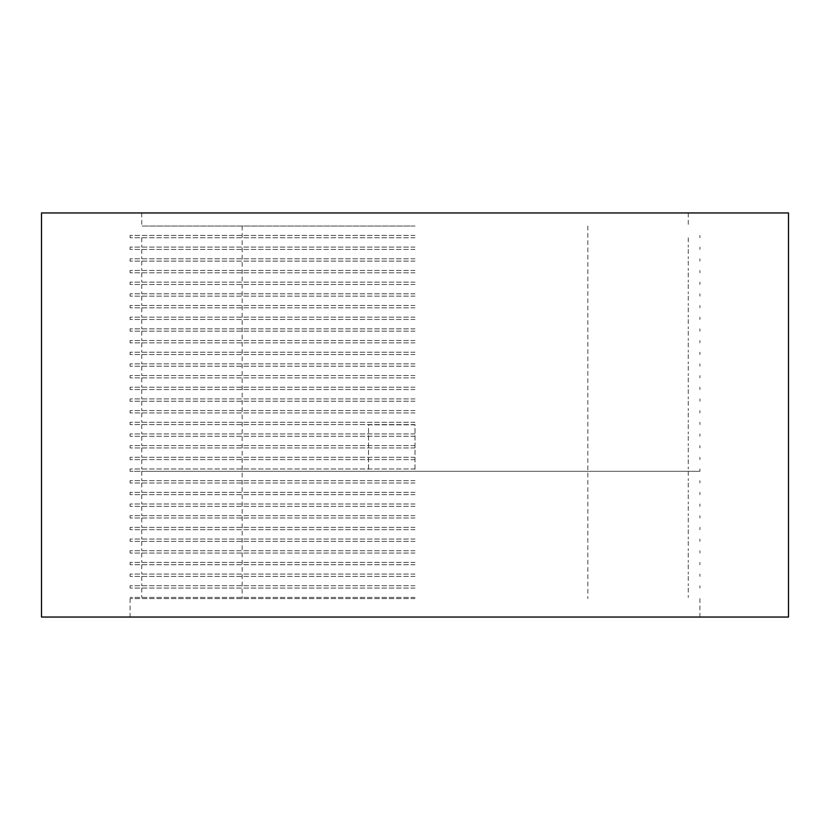 <?xml version="1.0" encoding="UTF-8"?>
<svg xmlns="http://www.w3.org/2000/svg" width="830" height="830" viewBox="0 0 830 830"><rect width="100%" height="100%" fill="white"/><g stroke="black" fill="none" stroke-linecap="round" stroke-linejoin="round"><path stroke-width="0.62" stroke-dasharray="4.15 3.11" d="M415 237.764L130.071 237.764L415 237.764M415 235.419L130.071 235.419L415 235.419M415 247.101L130.071 247.101L415 247.101M415 249.436L130.071 249.436L415 249.436M415 270.456L130.071 270.456L415 270.456M415 261.118L130.071 261.118L415 261.118M415 272.79L130.071 272.79L415 272.79M415 258.773L130.071 258.773L415 258.773M415 317.164L130.071 317.164L415 317.164M415 307.826L130.071 307.826L415 307.826M415 319.498L130.071 319.498L415 319.498M415 305.492L130.071 305.492L415 305.492M415 296.144L130.071 296.144L415 296.144M415 293.81L130.071 293.81L415 293.81M415 282.138L130.071 282.138L415 282.138M415 284.472L130.071 284.472L415 284.472M415 410.58L130.071 410.58L415 410.58M415 401.243L130.071 401.243L415 401.243M415 412.925L130.071 412.925L415 412.925M415 398.908L130.071 398.908L415 398.908M415 389.561L130.071 389.561L415 389.561M415 387.226L130.071 387.226L415 387.226M415 375.554L130.071 375.554L415 375.554M415 366.206L130.071 366.206L415 366.206M415 363.872L130.071 363.872L415 363.872M415 377.889L130.071 377.889L415 377.889M415 328.846L130.071 328.846L415 328.846M415 331.18L130.071 331.18L415 331.18M415 340.518L130.071 340.518L415 340.518M415 342.852L130.071 342.852L415 342.852M415 354.535L130.071 354.535L415 354.535M415 352.2L130.071 352.2L415 352.2M415 597.424L130.071 597.424L415 597.424M415 588.086L130.071 588.086L415 588.086M415 585.741L130.071 585.741L415 585.741M415 576.404L130.071 576.404L415 576.404M415 574.07L130.071 574.07L415 574.07M415 562.387L130.071 562.387L415 562.387M415 553.05L130.071 553.05L415 553.05M415 550.715L130.071 550.715L415 550.715M415 564.722L130.071 564.722L415 564.722M415 515.679L130.071 515.679L415 515.679M415 506.342L130.071 506.342L415 506.342M415 504.007L130.071 504.007L415 504.007M415 518.013L130.071 518.013L415 518.013M415 527.361L130.071 527.361L415 527.361M415 529.696L130.071 529.696L415 529.696M415 541.367L130.071 541.367L415 541.367M415 539.033L130.071 539.033L415 539.033M415 422.263L130.071 422.263L415 422.263M415 424.597L130.071 424.597L415 424.597M415 433.945L130.071 433.945L415 433.945M415 436.279L130.071 436.279L415 436.279M415 457.299L130.071 457.299L415 457.299M415 447.951L130.071 447.951L415 447.951M415 459.633L130.071 459.633L415 459.633M415 445.617L130.071 445.617L415 445.617M415 494.659L130.071 494.659L415 494.659M415 492.325L130.071 492.325L415 492.325M415 482.987L130.071 482.987L415 482.987M415 480.653L130.071 480.653L415 480.653M415 468.971L130.071 468.971L415 468.971M415 471.305L130.071 471.305L699.929 471.305L130.071 471.305L415 471.305L141.743 471.305L415 471.305L415 424.836L368.52 424.836L368.52 471.305L415 471.305L368.52 471.305L368.52 424.836L415 424.836L415 471.305L699.929 471.305L415 471.305M41.5 617.043L788.5 617.043M41.5 212.957L788.5 212.957M415 598.596L130.071 598.596L415 598.596M415 226.03L141.743 226.03L415 226.03M130.071 235.419L130.071 237.764L130.071 235.419M141.743 237.764L141.743 247.101L141.743 237.764M130.071 247.101L130.071 249.436L130.071 247.101M141.743 261.118L141.743 270.456L141.743 261.118M130.071 270.456L130.071 272.79L130.071 270.456M130.071 258.773L130.071 261.118L130.071 258.773M141.743 249.436L141.743 258.773L141.743 249.436M141.743 307.826L141.743 317.164L141.743 307.826M130.071 317.164L130.071 319.498L130.071 317.164M130.071 305.492L130.071 307.826L130.071 305.492M141.743 296.144L141.743 305.492L141.743 296.144M130.071 293.81L130.071 296.144L130.071 293.81M141.743 272.79L141.743 282.138L141.743 272.79M130.071 282.138L130.071 284.472L130.071 282.138M141.743 284.472L141.743 293.81L141.743 284.472M141.743 401.243L141.743 410.58L141.743 401.243M130.071 410.58L130.071 412.925L130.071 410.58M130.071 398.908L130.071 401.243L130.071 398.908M141.743 389.561L141.743 398.908L141.743 389.561M130.071 387.226L130.071 389.561L130.071 387.226M141.743 366.206L141.743 375.554L141.743 366.206M130.071 363.872L130.071 366.206L130.071 363.872M130.071 375.554L130.071 377.889L130.071 375.554M141.743 377.889L141.743 387.226L141.743 377.889M141.743 319.498L141.743 328.846L141.743 319.498M130.071 328.846L130.071 331.18L130.071 328.846M141.743 331.18L141.743 340.518L141.743 331.18M130.071 340.518L130.071 342.852L130.071 340.518M141.743 354.535L141.743 363.872L141.743 354.535M130.071 352.2L130.071 354.535L130.071 352.2M141.743 342.852L141.743 352.2L141.743 342.852M141.743 588.086L141.743 597.424L141.743 588.086M130.071 585.741L130.071 588.086L130.071 585.741M141.743 576.404L141.743 585.741L141.743 576.404M130.071 574.07L130.071 576.404L130.071 574.07M141.743 553.05L141.743 562.387L141.743 553.05M130.071 550.715L130.071 553.05L130.071 550.715M130.071 562.387L130.071 564.722L130.071 562.387M141.743 564.722L141.743 574.07L141.743 564.722M141.743 506.342L141.743 515.679L141.743 506.342M130.071 504.007L130.071 506.342L130.071 504.007M130.071 515.679L130.071 518.013L130.071 515.679M141.743 518.013L141.743 527.361L141.743 518.013M130.071 527.361L130.071 529.696L130.071 527.361M141.743 541.367L141.743 550.715L141.743 541.367M130.071 539.033L130.071 541.367L130.071 539.033M141.743 529.696L141.743 539.033L141.743 529.696M141.743 412.925L141.743 422.263L141.743 412.925M130.071 422.263L130.071 424.597L130.071 422.263M141.743 424.597L141.743 433.945L141.743 424.597M130.071 433.945L130.071 436.279L130.071 433.945M141.743 447.951L141.743 457.299L141.743 447.951M130.071 457.299L130.071 459.633L130.071 457.299M130.071 445.617L130.071 447.951L130.071 445.617M141.743 436.279L141.743 445.617L141.743 436.279M141.743 494.659L141.743 504.007L141.743 494.659M130.071 492.325L130.071 494.659L130.071 492.325M141.743 482.987L141.743 492.325L141.743 482.987M130.071 480.653L130.071 482.987L130.071 480.653M141.743 459.633L141.743 468.971L141.743 459.633M130.071 468.971L130.071 471.305L130.071 468.971M141.743 471.305L141.743 480.653L141.743 471.305M141.743 212.957L141.743 226.03M130.071 598.596L130.071 617.043M699.929 598.596L699.929 617.043M688.257 212.957L688.257 226.03M688.257 471.305L688.257 480.653L688.257 471.305M699.929 468.971L699.929 471.305L699.929 468.971M688.257 459.633L688.257 468.971L688.257 459.633M699.929 480.653L699.929 482.987L699.929 480.653M688.257 482.987L688.257 492.325L688.257 482.987M699.929 492.325L699.929 494.659L699.929 492.325M688.257 494.659L688.257 504.007L688.257 494.659M688.257 436.279L688.257 445.617L688.257 436.279M699.929 445.617L699.929 447.951L699.929 445.617M699.929 457.299L699.929 459.633L699.929 457.299M688.257 447.951L688.257 457.299L688.257 447.951M699.929 433.945L699.929 436.279L699.929 433.945M688.257 424.597L688.257 433.945L688.257 424.597M699.929 422.263L699.929 424.597L699.929 422.263M688.257 412.925L688.257 422.263L688.257 412.925M688.257 529.696L688.257 539.033L688.257 529.696M699.929 539.033L699.929 541.367L699.929 539.033M688.257 541.367L688.257 550.715L688.257 541.367M699.929 527.361L699.929 529.696L699.929 527.361M688.257 518.013L688.257 527.361L688.257 518.013M699.929 515.679L699.929 518.013L699.929 515.679M699.929 504.007L699.929 506.342L699.929 504.007M688.257 506.342L688.257 515.679L688.257 506.342M688.257 564.722L688.257 574.07L688.257 564.722M699.929 562.387L699.929 564.722L699.929 562.387M699.929 550.715L699.929 553.05L699.929 550.715M688.257 553.05L688.257 562.387L688.257 553.05M699.929 574.07L699.929 576.404L699.929 574.07M688.257 576.404L688.257 585.741L688.257 576.404M699.929 585.741L699.929 588.086L699.929 585.741M688.257 588.086L688.257 597.424L688.257 588.086M688.257 342.852L688.257 352.2L688.257 342.852M699.929 352.2L699.929 354.535L699.929 352.2M688.257 354.535L688.257 363.872L688.257 354.535M699.929 340.518L699.929 342.852L699.929 340.518M688.257 331.18L688.257 340.518L688.257 331.18M699.929 328.846L699.929 331.18L699.929 328.846M688.257 319.498L688.257 328.846L688.257 319.498M688.257 377.889L688.257 387.226L688.257 377.889M699.929 375.554L699.929 377.889L699.929 375.554M699.929 363.872L699.929 366.206L699.929 363.872M688.257 366.206L688.257 375.554L688.257 366.206M699.929 387.226L699.929 389.561L699.929 387.226M688.257 389.561L688.257 398.908L688.257 389.561M699.929 398.908L699.929 401.243L699.929 398.908M699.929 410.58L699.929 412.925L699.929 410.58M688.257 401.243L688.257 410.58L688.257 401.243M688.257 284.472L688.257 293.81L688.257 284.472M699.929 282.138L699.929 284.472L699.929 282.138M688.257 272.79L688.257 282.138L688.257 272.79M699.929 293.81L699.929 296.144L699.929 293.81M688.257 296.144L688.257 305.492L688.257 296.144M699.929 305.492L699.929 307.826L699.929 305.492M699.929 317.164L699.929 319.498L699.929 317.164M688.257 307.826L688.257 317.164L688.257 307.826M688.257 249.436L688.257 258.773L688.257 249.436M699.929 258.773L699.929 261.118L699.929 258.773M699.929 270.456L699.929 272.79L699.929 270.456M688.257 261.118L688.257 270.456L688.257 261.118M699.929 247.101L699.929 249.436L699.929 247.101M688.257 237.764L688.257 247.101L688.257 237.764M699.929 235.419L699.929 237.764L699.929 235.419M242.173 226.03L242.173 598.596M587.827 226.03L587.827 598.596"/><path stroke-width="1.25" d="M415 617.043L41.5 617.043L41.5 212.957L788.5 212.957L788.5 617.043L415 617.043"/></g></svg>
